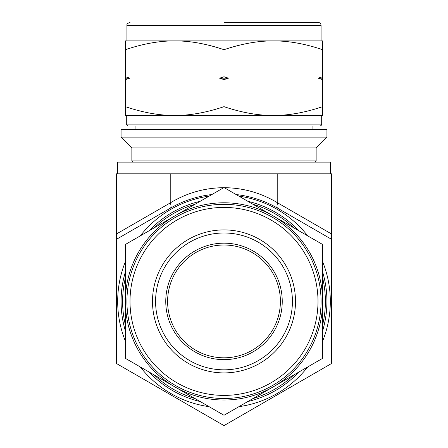 <?xml version="1.0" encoding="UTF-8"?>
<svg xmlns="http://www.w3.org/2000/svg" width="448" height="448" viewBox="0 0 448 448"><rect width="100%" height="100%" fill="white"/><g stroke="black" fill="none" stroke-linecap="round" stroke-linejoin="round"><path stroke-width="0.67" d="M273.308 386.814L322.616 358.344L322.616 244.474L224 187.538L125.384 244.474L125.384 358.344L224 415.279L273.308 386.814A98.616 98.616 0 0 1 125.384 301.409A98.616 98.616 0 0 1 273.308 216.003A98.616 98.616 0 0 1 273.308 386.814M224 106.663C206.36 112.594 189.924 115.534 174.692 115.466L322.616 115.466L322.616 106.663C304.976 112.594 288.54 115.534 273.308 115.466C258.076 115.534 241.64 112.594 224 106.663L224 79.604L228.424 78.182L224 76.754L224 49.7C241.64 43.764 258.076 40.83 273.308 40.891C288.54 40.83 304.976 43.764 322.616 49.7L322.616 40.891L174.692 40.891C189.924 40.83 206.36 43.764 224 49.7M322.616 106.663L322.616 76.754L318.192 78.182L322.616 79.604M322.616 76.754L322.616 49.7M224 76.754L219.576 78.182L224 79.604M125.384 49.7C143.024 43.764 159.46 40.83 174.692 40.891L125.384 40.891L125.384 79.604L129.808 78.182L125.384 76.754M125.384 106.663L125.384 115.466L174.692 115.466C159.46 115.534 143.024 112.594 125.384 106.663L125.384 79.604M200.228 401.559A102.928 102.928 0 0 1 149.156 372.07M125.384 330.898A102.928 102.928 0 0 1 125.384 271.919M149.156 230.748A102.928 102.928 0 0 1 200.228 201.258M247.772 201.258A102.928 102.928 0 0 1 298.844 230.748M322.616 271.919A102.928 102.928 0 0 1 322.616 330.898M298.844 372.07A102.928 102.928 0 0 1 247.772 401.559M195.087 398.591A101.388 101.388 0 0 1 154.297 375.038M125.384 324.962A101.388 101.388 0 0 1 125.384 277.855M154.297 227.78A101.388 101.388 0 0 1 195.087 204.226M252.913 204.226A101.388 101.388 0 0 1 293.703 227.78M322.616 277.855A101.388 101.388 0 0 1 322.616 324.962M293.703 375.038A101.388 101.388 0 0 1 252.913 398.591M129.808 78.182L125.384 78.182M228.424 78.182L219.576 78.182M322.616 78.182L318.192 78.182M224 129.444L121.072 129.444L121.072 137.15L326.928 137.15L326.928 129.444L224 129.444M224 369.824A68.415 68.415 0 0 1 155.585 301.409A68.415 68.415 0 0 1 224 232.994A68.415 68.415 0 0 1 292.415 301.409A68.415 68.415 0 0 1 224 369.824M224 372.904A71.495 71.495 0 0 1 162.081 265.658A71.495 71.495 0 0 1 285.919 265.658A71.495 71.495 0 0 1 224 372.904M224 398.485A97.076 97.076 0 0 1 126.924 301.409A97.076 97.076 0 0 1 224 204.333A97.076 97.076 0 0 1 321.076 301.409A97.076 97.076 0 0 1 224 398.485A97.076 97.076 0 0 1 139.933 252.868A97.076 97.076 0 0 1 308.067 252.868A97.076 97.076 0 0 1 224 398.485M326.928 137.15L316.142 147.935L131.858 147.935L121.072 137.15M316.142 147.935L316.142 160.882L131.858 160.882L131.858 147.935M224 22.4L317.996 22.4L224 22.4M130.004 22.4C127.596 23.24 126.571 24.265 126.924 25.48L321.076 25.48A3.08 3.08 0 0 0 317.996 22.4M319.844 125.95L128.156 125.95L126.308 124.096L321.692 124.096A1.848 1.848 0 0 1 319.844 125.95M312.077 129.444L312.077 125.95L224 125.95M224 243.163A58.246 58.246 0 0 1 274.439 330.529A58.246 58.246 0 0 1 173.561 330.529A58.246 58.246 0 0 1 224 243.163M224 245.011A56.398 56.398 0 0 1 272.843 329.605A56.398 56.398 0 0 1 175.157 329.605A56.398 56.398 0 0 1 224 245.011M331.554 233.974L331.554 173.824L116.446 173.824L116.446 363.502L224 425.6L331.554 363.502L331.554 233.974L277.777 202.927A6.166 2.755 -60 0 0 277.777 208.264A107.554 107.554 0 0 0 236.135 194.544M277.777 173.824L277.777 202.927C261.195 192.931 243.359 187.852 224.269 187.69M223.731 187.69C204.641 187.852 186.805 192.931 170.223 202.927A6.166 2.755 -120 0 1 170.223 208.264L116.446 239.31M331.554 239.31L277.777 208.264M211.865 194.544A107.554 107.554 0 0 0 170.223 208.264M209.104 196.134A106.322 106.322 0 0 0 140.28 235.872M125.384 261.671A106.322 106.322 0 0 0 125.384 341.146M140.28 366.946A106.322 106.322 0 0 0 209.104 406.678M238.896 406.678A106.322 106.322 0 0 0 307.72 366.946M322.616 341.146A106.322 106.322 0 0 0 322.616 261.671M307.72 235.872A106.322 106.322 0 0 0 238.896 196.134M330.322 173.824L330.322 162.114L117.678 162.114L117.678 173.824M317.996 301.409A93.996 93.996 0 0 1 177.005 382.81A93.996 93.996 0 0 1 177.005 220.007A93.996 93.996 0 0 1 317.996 301.409M170.223 173.824L170.223 202.927L116.446 233.974M314.91 162.114L316.142 160.882M133.09 162.114L131.858 160.882M126.924 25.48L126.924 40.891M321.076 25.48L321.076 40.891M126.308 115.466L126.308 124.096M321.692 115.466L321.692 124.096M135.923 125.95L135.923 129.444"/></g></svg>

